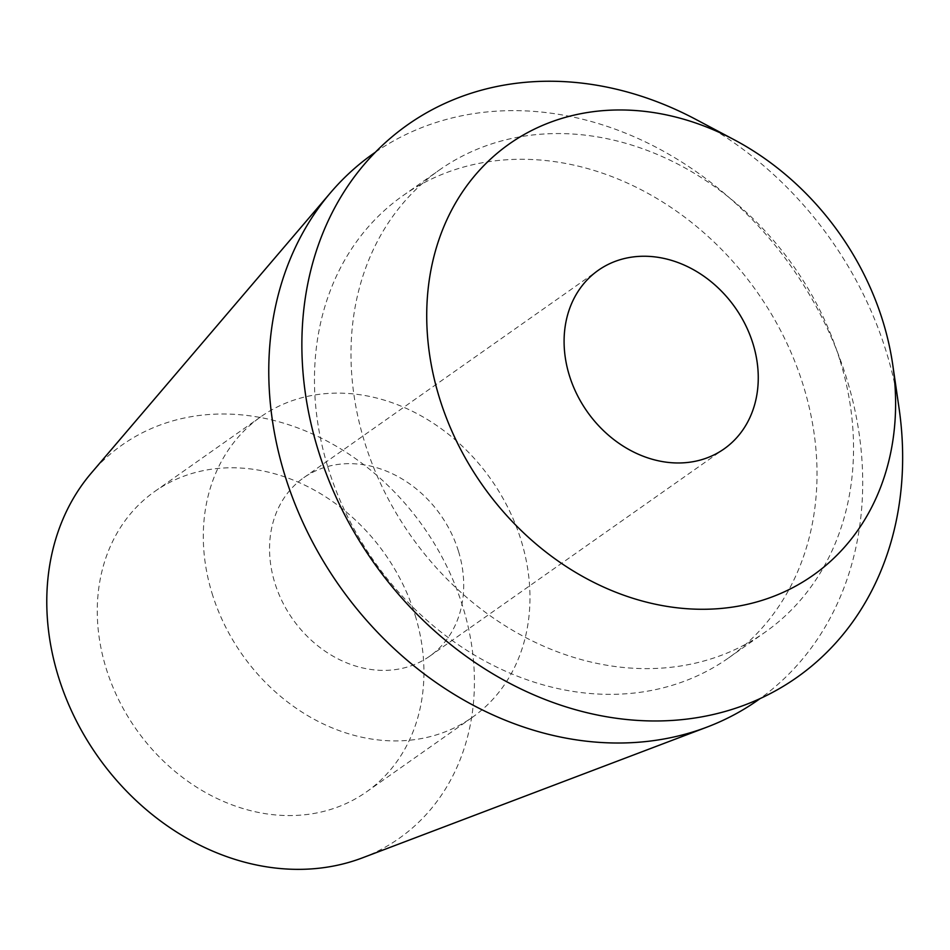 <?xml version="1.0" encoding="UTF-8"?>
<svg xmlns="http://www.w3.org/2000/svg" width="950" height="950" viewBox="0 0 950 950"><rect width="100%" height="100%" fill="white"/><g stroke="black" fill="none" stroke-linecap="round" stroke-linejoin="round"><path stroke-width="0.71" stroke-dasharray="4.75 3.56" d="M415.233 615.529A183.766 152.166 -125.2 0 1 366.403 791.932A183.766 152.166 -125.2 0 1 105.972 667.826A183.766 152.166 -125.2 0 1 154.803 491.423A183.766 152.166 -125.2 0 1 415.233 615.529M212.004 593.168A183.766 152.166 54.8 0 0 472.435 717.274A183.766 152.166 54.8 0 0 521.265 540.871A183.766 152.166 54.8 0 0 260.834 416.765A183.766 152.166 54.8 0 0 212.004 593.168M458.541 551.475A109.226 90.452 -125.2 0 1 429.519 656.331A109.226 90.452 -125.2 0 1 274.716 582.552A109.226 90.452 -125.2 0 1 303.739 477.707A109.226 90.452 -125.2 0 1 458.541 551.475M899.033 408.037A337.974 279.87 54.8 0 0 886.647 353.008A337.974 279.87 54.8 0 0 695.756 119.356M840.156 360.869A282.72 234.104 -125.2 0 1 765.035 632.249A282.72 234.104 -125.2 0 1 364.372 441.322A282.72 234.104 -125.2 0 1 439.494 169.931A282.72 234.104 -125.2 0 1 840.156 360.869M327.845 467.032A282.72 234.104 54.8 0 0 728.519 657.97A282.72 234.104 54.8 0 0 803.629 386.591A282.72 234.104 54.8 0 0 402.966 195.652A282.72 234.104 54.8 0 0 327.845 467.032M375.416 152.19A334.127 276.676 -125.2 0 1 846.889 379.276A334.127 276.676 -125.2 0 1 760.143 698.559M362.282 857.909A240.576 199.215 54.8 0 0 463.03 607.454A240.576 199.215 54.8 0 0 295.64 427.132A240.576 199.215 54.8 0 0 91.295 473.076M366.403 791.932L472.435 717.274M154.803 491.423L260.834 416.765M429.519 656.331L724.066 448.923M303.739 477.707L598.286 270.299M728.519 657.97L765.035 632.249M402.966 195.652L439.494 169.931"/><path stroke-width="1.43" d="M569.264 375.155A109.226 90.452 54.8 0 0 724.066 448.923A109.226 90.452 54.8 0 0 753.089 344.066A109.226 90.452 54.8 0 0 598.286 270.299A109.226 90.452 54.8 0 0 569.264 375.155M883.132 322.086A263.779 218.429 -125.2 0 1 892.786 365.026A263.779 218.429 -125.2 0 1 717.226 608.76A263.779 218.429 -125.2 0 1 439.209 397.147A263.779 218.429 -125.2 0 1 494.475 155.574A263.779 218.429 -125.2 0 1 734.136 139.721A263.779 218.429 -125.2 0 1 883.132 322.086M734.136 139.721L695.756 119.356A337.974 279.87 54.8 0 0 388.681 139.674A337.974 279.87 54.8 0 0 317.87 449.184A337.974 279.87 54.8 0 0 674.084 720.314A337.974 279.87 54.8 0 0 899.033 408.037L892.786 365.026M760.143 698.559A334.127 276.676 -125.2 0 1 706.966 727.118A334.127 276.676 -125.2 0 1 284.584 474.347A334.127 276.676 -125.2 0 1 330.6 192.636A334.127 276.676 -125.2 0 1 375.416 152.19M330.6 192.636L91.295 473.076A240.576 199.215 54.8 0 0 58.164 675.913A240.576 199.215 54.8 0 0 362.282 857.909L706.966 727.118"/></g></svg>
